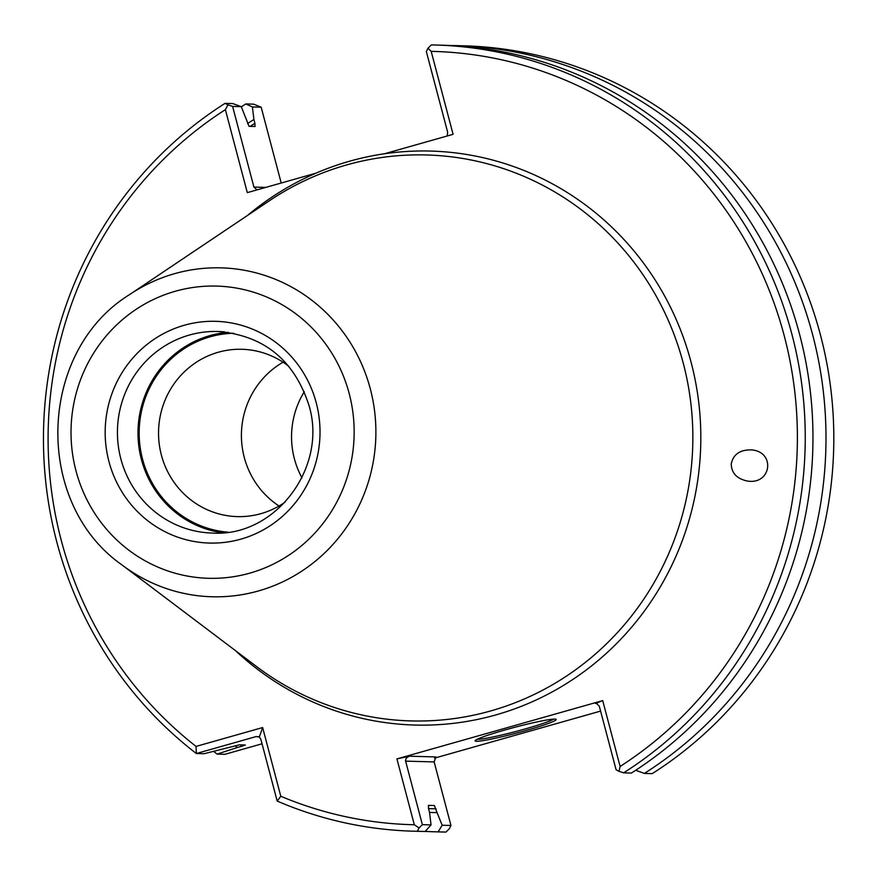 <?xml version="1.0" encoding="UTF-8"?>
<svg xmlns="http://www.w3.org/2000/svg" width="877" height="877" viewBox="0 0 877 877"><rect width="100%" height="100%" fill="white"/><g stroke="black" fill="none" stroke-linecap="round" stroke-linejoin="round"><path stroke-width="1.32" d="M283.063 362.201A83.699 81.068 -88.4 0 0 244.266 457.421A83.699 81.068 91.6 0 1 283.052 362.201M279.039 506.007A83.699 81.068 91.6 0 1 244.266 457.421A83.699 81.068 -88.4 0 0 279.05 506.007M289.004 366.487A83.699 81.068 -88.4 0 0 241.942 349.287A83.699 81.068 -88.4 0 0 158.573 430.684A83.699 81.068 -88.4 0 0 237.283 516.608A83.699 81.068 -88.4 0 0 285.222 502.061M233.644 333.249A99.616 96.492 -88.4 0 0 139.202 430.147A99.616 96.492 -88.4 0 0 228.097 532.164M228.163 332.317A100.833 97.665 -88.4 0 0 138.029 430.114A100.833 97.665 -88.4 0 0 222.561 532.777M122.287 565.139L256.49 666.498A283.085 274.194 -88.4 0 0 573.953 670.96A283.085 274.194 -88.4 0 0 683.205 363.001A283.085 274.194 -88.4 0 0 269.48 200.701L129.84 294.431C37.327 351.359 33.096 503.135 122.287 565.139A164.514 159.351 -88.4 0 0 306.786 567.726A164.514 159.351 -88.4 0 0 370.28 388.752A164.514 159.351 -88.4 0 0 129.84 294.431M435.321 45.012L443.038 45.231A393.236 380.881 -88.4 0 1 800.076 336.209A393.236 380.881 -88.4 0 1 631.363 773.065L623.635 772.845A393.236 380.881 -88.4 0 0 792.359 335.99A393.236 380.881 -88.4 0 0 435.321 45.012A393.236 380.881 -88.4 0 0 431.309 44.924L427.987 48.213L431.177 51.359L453.091 134.324L384.444 153.771A287.097 278.075 -88.4 0 0 315.95 173.175A287.097 278.075 -88.4 0 0 247.632 215.358M255.075 126.474L249.057 126.343L241.274 106.654L232.602 106.413L253.913 187.075L257.005 189.881M315.95 173.175L247.303 192.633L225.378 109.658L228.009 104.856L225.06 103.354A393.236 380.881 -88.4 0 0 196.349 753.518L196.053 746.415L262.64 727.548L280.793 796.261L277.176 801.063A393.236 380.881 -88.4 0 0 413.385 831.188A393.236 380.881 -88.4 0 0 417.386 831.275L419.053 827.954L414.317 824.753L396.919 758.901L409.329 756.193L406.248 758.068L405.492 760.677L422.374 824.676L431.056 824.917L429.533 812.42A374.062 362.311 -88.4 0 0 437.053 812.628L434.378 805.535L428.469 805.371L428.524 808.594A370.247 358.616 -88.4 0 0 436.044 808.802M228.009 104.856L232.602 106.413M225.06 103.354L232.789 103.574L241.274 106.654M213.582 751.359A393.236 380.881 -88.4 0 0 217.09 754.099L237.448 747.478A374.062 362.311 -88.4 0 1 235.091 745.801M281.21 183.019L261.171 107.202L253.639 104.155L245.812 103.935L252.39 106.961L253.913 119.469A374.062 362.311 -88.4 0 0 247.544 123.569M245.812 103.935A393.236 380.881 -88.4 0 0 241.35 106.819M253.913 119.469L254.922 123.295A370.247 358.616 -88.4 0 0 250.142 126.376M240.276 744.847A370.247 358.616 -88.4 0 0 242.14 746.141L237.448 747.478M242.14 746.141L245.33 744.99L239.41 744.825L204.067 753.727L196.349 753.518L256.095 736.592L259.351 736.987L262.64 727.548M254.977 126.507L254.922 123.295M413.385 831.188L421.113 831.407A393.236 380.881 -88.4 0 0 425.115 831.495L417.386 831.275M429.533 812.42L428.524 808.594M431.056 824.917L425.115 831.495M425.192 831.407A393.236 380.881 -88.4 0 0 434.137 831.769A393.236 380.881 -88.4 0 0 438.138 831.856L442.172 825.235L437.053 812.628M422.374 824.676L419.053 827.954M731.243 463.955C731.517 473.262 737.042 478.985 747.807 481.111C771.442 484.63 775.564 451.918 751.742 449.901C740.089 449.594 733.249 454.275 731.243 463.955M277.176 801.063L260.886 739.41L259.351 736.987M225.378 109.658A386.79 374.632 -88.4 0 0 196.053 746.415M280.793 796.261A386.79 374.632 -88.4 0 0 414.317 824.753M620.105 766.454L619.03 771.3L616.103 769.798L599.309 706.237L596.36 703.299L595.516 703.442L602.707 700.602L620.105 766.454A386.79 374.632 -88.4 0 0 784.202 335.661A386.79 374.632 -88.4 0 0 431.177 51.359M619.03 771.3L623.635 772.845M553.584 719.118A40.331 2.916 -14.8 0 1 515.994 731.451A40.331 2.916 -14.8 0 1 477.209 739.289M447.215 135.99L447.643 132.186L426.332 51.524L427.987 48.213M644.387 773.426A393.236 380.881 -88.4 0 0 813.111 336.571A393.236 380.881 -88.4 0 0 456.062 45.593L463.889 45.812A393.236 380.881 -88.4 0 1 820.927 336.79A393.236 380.881 -88.4 0 1 652.214 773.646L644.387 773.426L635.902 770.346M456.062 45.593A393.236 380.881 -88.4 0 0 452.061 45.505M261.171 107.202L252.39 106.961M262.048 743.795L224.918 754.308L217.09 754.099M434.137 831.769L441.964 831.988A393.236 380.881 -88.4 0 0 445.965 832.076L438.138 831.856M442.172 825.235L450.953 825.476L434.159 761.927L435.891 756.939L409.329 756.193M445.965 832.076L449.298 828.787L450.953 825.476M602.707 700.602L396.919 758.901M554.856 719.085A41.943 3.037 -14.8 0 1 556.051 719.293A41.943 3.037 -14.8 0 1 516.432 733.117A41.943 3.037 -14.8 0 1 475.148 740.659A41.943 3.037 -14.8 0 1 511.477 728.173A41.943 3.037 -14.8 0 1 554.856 719.085M434.575 758.123L600.592 711.094M301.907 477.724A83.699 81.068 91.6 0 1 294.398 458.814A83.699 81.068 91.6 0 1 304.308 391.712M224.731 331.912A100.833 97.665 -88.4 0 0 217.913 331.473A100.833 97.665 -88.4 0 0 117.474 429.544A100.833 97.665 -88.4 0 0 212.289 533.052C274.918 537.316 327.91 467.825 309 405.481C294.255 360.074 263.889 335.398 217.913 331.473M316.246 402.828A110.919 107.432 -88.4 0 0 136.297 354.253A110.919 107.432 -88.4 0 0 185.244 539.498A110.919 107.432 -88.4 0 0 316.246 402.828M349.178 393.499A146.163 141.57 -88.4 0 0 112.048 329.478A146.163 141.57 -88.4 0 0 176.551 573.602A146.163 141.57 -88.4 0 0 349.178 393.499M428.404 805.382L431.309 805.459A367.024 355.492 -88.4 0 0 434.378 805.535M235.485 650.646A287.097 278.075 -88.4 0 0 567.879 682.679A287.097 278.075 -88.4 0 0 691.032 362.048A287.097 278.075 -88.4 0 0 384.444 153.771M265.742 187.404L253.913 187.075M258.529 736.658L256.095 736.592M434.159 761.927L405.58 761.126M597.226 703.497L595.516 703.442"/></g></svg>
